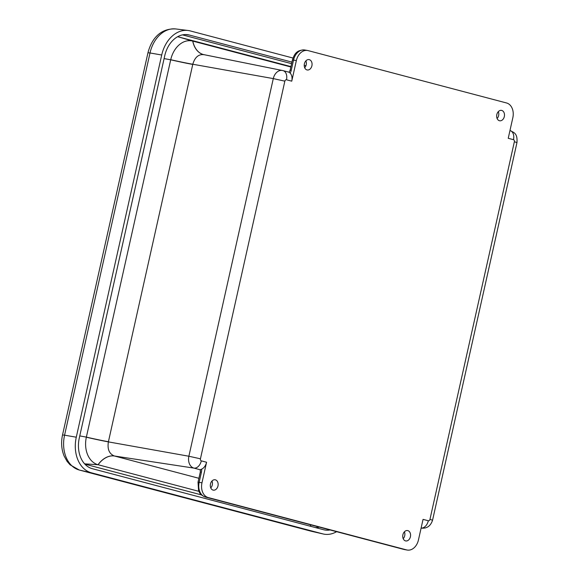 <?xml version="1.0" encoding="UTF-8"?>
<svg xmlns="http://www.w3.org/2000/svg" width="579" height="579" viewBox="0 0 579 579"><rect width="100%" height="100%" fill="white"/><g stroke="black" fill="none" stroke-linecap="round" stroke-linejoin="round"><path stroke-width="0.87" d="M304.684 67.736A5.197 3.821 100 0 0 305.9 60.853M307 69.936A5.269 3.872 -80 0 1 304.359 63.987A5.269 3.872 -80 0 1 309.027 59.601A5.269 3.872 -80 0 1 311.965 65.47A5.269 3.872 -80 0 1 307.196 69.979A5.269 3.872 -80 0 1 307 69.936M210.763 487.902A5.197 3.821 100 0 0 211.979 481.019M213.079 490.102A5.269 3.872 -80 0 1 210.438 484.153A5.269 3.872 -80 0 1 215.113 479.767A5.269 3.872 -80 0 1 218.044 485.636A5.269 3.872 -80 0 1 213.275 490.145A5.269 3.872 -80 0 1 213.079 490.102M403.194 538.68A5.197 3.821 100 0 0 404.41 531.797M405.51 540.887A5.269 3.872 -80 0 1 402.868 534.938A5.269 3.872 -80 0 1 407.536 530.552A5.269 3.872 -80 0 1 410.475 536.422A5.269 3.872 -80 0 1 405.705 540.931A5.269 3.872 -80 0 1 405.51 540.887M497.108 118.514A5.197 3.821 100 0 0 498.324 111.631M499.424 120.722A5.269 3.872 -80 0 1 496.782 114.772A5.269 3.872 -80 0 1 501.457 110.379A5.269 3.872 -80 0 1 504.389 116.256A5.269 3.872 -80 0 1 499.619 120.765A5.269 3.872 -80 0 1 499.424 120.722M198.85 491.332L98.097 464.742A23.753 17.457 -80 0 1 98.017 464.72A23.753 17.457 -80 0 1 86.343 437.217A23.753 17.457 -80 0 1 86.365 437.116L170.704 59.803A23.753 17.457 -80 0 1 170.725 59.702A23.753 17.457 -80 0 1 192.713 41.08A23.753 17.457 -80 0 1 192.793 41.102L290.846 66.976M201.383 494.886L84.881 464.141M177.587 36.752A25.346 18.629 -80 0 1 178.868 37.027L290.933 66.599M170.725 59.702A25.346 1.1 -167.5 0 0 192.793 64.247L273.288 78.599A10.212 7.505 100 0 1 282.465 70.486A10.212 7.505 100 0 1 282.784 70.566A8.446 5.718 104.8 0 1 283.008 70.616L289.124 72.23L290.13 73.092A8.446 5.718 104.8 0 1 291.751 81.169L296.354 60.592A12.673 9.315 -80 0 1 307.579 50.496A12.673 9.315 -80 0 1 308.137 50.619L506.574 102.982A12.673 9.315 -80 0 1 512.835 117.725L508.232 138.301L513.493 139.691A1.759 1.296 -80 0 1 514.362 141.739L516.967 142.579C517.633 133.242 514.007 132.62 510.005 130.521A8.446 5.718 -75.2 0 0 509.976 130.514L510.005 130.521A8.446 5.718 -75.2 0 1 513.493 139.691M516.967 142.579L432.556 520.224C430.646 525.978 426.962 528.62 421.498 528.135A10.212 7.505 100 0 1 421.114 528.062A8.446 5.718 -75.2 0 0 428.315 520.76L423.054 519.37L418.451 539.954A12.673 9.315 -80 0 1 407.225 550.05A12.673 9.315 -80 0 1 406.668 549.927L208.23 497.556A12.673 9.315 -80 0 1 201.97 482.821L206.573 462.245A8.446 5.718 104.8 0 1 201.601 469.156L200.24 469.779L200.645 470.054M164.096 58.595L170.704 59.803A25.346 1.049 -167.4 0 0 192.756 64.414L192.793 64.247C194.87 57.198 198.626 54.013 204.061 54.708M178.868 37.027L192.793 41.102A25.346 17.16 -75.2 0 0 203.424 54.556L283.008 70.616A8.446 5.718 104.8 0 1 286.489 79.779L291.751 81.169M98.017 464.72A25.346 17.102 104.8 0 1 114.367 455.984C109.243 453.893 107.245 449.195 108.382 441.886L192.756 64.414M330.066 529.966A26.395 19.396 -80 0 1 324.11 529.857A26.395 19.396 -80 0 1 323.668 529.749L92.322 468.693A26.395 19.396 -80 0 1 79.294 437.999L164.726 55.794A26.395 19.396 -80 0 1 187.379 34.653A26.395 19.396 -80 0 1 189.261 35.022L291.932 62.112M304.221 65.362L305.893 65.796M336.594 531.688A30.622 22.501 -80 0 1 323.263 533.997A30.622 22.501 -80 0 1 322.749 533.867L91.402 472.811A30.622 22.501 -80 0 1 76.283 437.203L161.715 55.005A30.622 22.501 -80 0 1 188.001 30.477A30.622 22.501 -80 0 1 190.18 30.897L292.981 58.03M305.502 61.331L306.132 61.497M84.606 463.844L98.097 464.742A25.346 17.16 104.8 0 1 114.49 456.013L193.922 468.107A8.446 5.718 -75.2 0 0 201.311 460.855A1.759 1.296 -80 0 1 200.443 458.807L188.877 456.238A10.212 7.505 100 0 0 193.922 468.107L200.24 469.779M212.261 481.815L211.494 481.619M198.908 478.297L114.49 456.013M86.343 437.217A25.346 0.999 -167.3 0 0 108.382 441.886L188.877 456.238L273.288 78.599L284.854 81.169A1.759 1.296 -80 0 1 286.489 79.779M290.13 73.092A6.355 4.299 -75.2 0 0 291.244 70.32L293.531 60.093L296.354 60.592M432.556 520.224L429.951 519.377A1.759 1.296 -80 0 1 428.315 520.76M514.362 141.739L429.951 519.377M200.443 458.807L284.854 81.169M206.573 462.245L201.311 460.855M201.97 482.821L199.154 482.321L201.441 472.095A6.355 4.299 -75.2 0 0 201.601 469.156M204.98 496.934A4.227 2.859 -75.2 0 0 205.256 497.021C199.292 494.43 199.864 492.772 198.59 490.71L198.032 482.191L199.154 482.321A12.673 9.315 -80 0 0 205.407 497.057L208.23 497.556M201.441 472.095L200.32 471.965L198.032 482.191M406.668 549.927L403.853 549.428A12.673 9.315 -80 0 0 404.403 549.551L205.256 497.021A4.227 2.859 -75.2 0 0 205.407 497.057L403.853 549.428A4.227 2.859 -75.2 0 1 403.693 549.391A4.227 2.859 -75.2 0 1 403.541 549.348M292.417 59.963C294.154 54.846 296.086 49.772 304.757 49.997A12.673 9.315 -80 0 0 293.531 60.093L292.417 59.963L290.13 70.197L291.244 70.32M192.713 41.08A25.346 17.102 -75.2 0 0 203.403 54.556A25.346 17.102 -75.2 0 0 203.576 54.6M79.757 435.907L86.365 437.116A25.346 1.049 -167.4 0 0 108.418 441.726M315.36 527.556A25.787 18.955 100 0 0 319.282 527.114M310.279 524.74A4.227 2.859 -75.2 0 0 311.039 526.412M305.104 67.229L304.445 67.055M291.592 63.661L182.501 34.87M189.261 35.022L185.475 34.545M175.755 28.95C159.652 28.132 151.322 39.813 147.963 52.747L150.004 52.971A29.992 22.038 -80 0 1 175.755 28.95L188.001 30.477M147.963 52.747L62.532 434.952L64.573 435.176L150.004 52.971L161.715 55.005M322.749 533.867L310.728 531.102L79.381 470.047A8.446 5.718 -75.2 0 1 79.258 470.018L311.234 531.225A29.992 22.038 -80 0 1 310.728 531.102A8.446 5.718 104.8 0 1 310.605 531.073A8.446 5.718 104.8 0 1 310.489 531.037M91.402 472.811L79.381 470.047A29.992 22.038 -80 0 1 64.573 435.176L76.283 437.203M200.24 469.815L200.32 471.965M404.403 549.551L407.225 550.05M290.13 70.197L289.102 72.23M307.579 50.496L304.757 49.997M421.498 528.135L421.107 528.077M79.258 470.018L70.073 464.814L67.034 461.297L64.16 456.114C61.461 449.463 60.918 442.407 62.532 434.952M311.234 531.225L323.263 533.997"/></g></svg>
